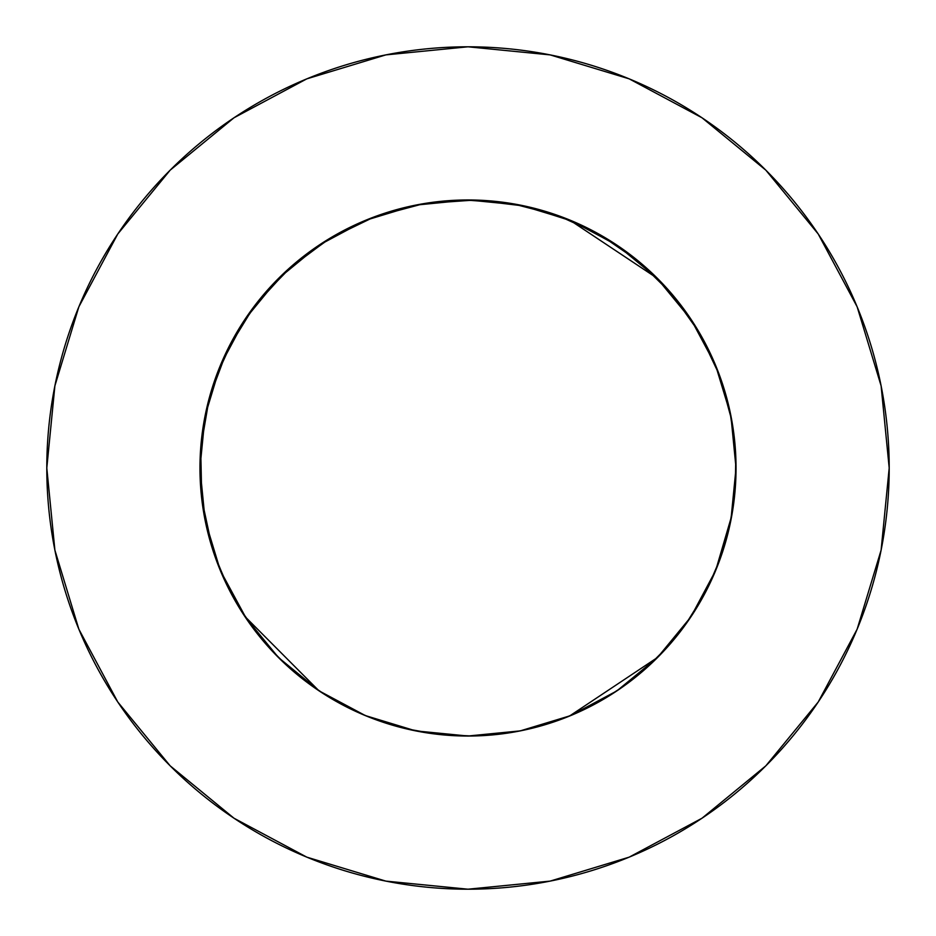 <?xml version="1.0" encoding="UTF-8"?>
<svg xmlns="http://www.w3.org/2000/svg" width="936" height="936" viewBox="0 0 936 936"><rect width="100%" height="100%" fill="white"/><g stroke="black" fill="none" stroke-linecap="round" stroke-linejoin="round"><path stroke-width="1.4" d="M736.035 468.339L736.035 468A268.035 268.035 0 0 0 468 199.965A268.035 268.035 0 0 0 199.965 468A268.035 268.035 0 0 1 468 199.965A268.035 268.035 0 0 1 736.035 468L734.304 498.443M889.2 468A421.2 421.2 0 0 0 468 46.8A421.2 421.2 0 0 0 46.8 468A421.2 421.2 0 0 1 468 46.8A421.2 421.2 0 0 1 889.2 468A421.2 421.2 0 0 1 468 889.2A421.2 421.2 0 0 1 46.8 468A421.2 421.2 0 0 0 468 889.2A421.2 421.2 0 0 0 889.2 468L881.104 385.831L857.142 306.809L818.216 233.988L765.835 170.165L702.012 117.784L629.191 78.858L550.169 54.896L468 46.8L385.831 54.896L306.809 78.858L233.988 117.784L170.165 170.165L117.784 233.988L78.858 306.809L54.896 385.831L46.8 468L54.896 550.169L78.858 629.191L117.784 702.012L170.165 765.835L233.988 818.216L306.809 857.142L385.831 881.104L468 889.2L550.169 881.104L629.191 857.142L702.012 818.216L765.835 765.835L818.216 702.012L857.142 629.191L881.104 550.169L889.2 468M731.765 515.642L715.701 570.41L708.037 587.27M657.329 657.727L690.815 616.988L715.63 570.574L730.887 520.287L736.035 468L730.887 415.713L715.63 365.426L690.862 319.082L657.528 278.472L616.988 245.185M651.819 663.074L657.505 657.552M570.153 715.806L573.183 714.542M520.205 730.899L570.574 715.63L616.812 690.932M467.754 736.035L520.428 730.864M272.984 651.877L278.472 657.528L319.082 690.862L365.613 715.712M243.688 614.718L227.378 586.1L213.841 553.117L222.967 576.623L234.246 599.169L247.607 620.545L255.025 630.735L271.253 650.029L289.224 667.707L308.775 683.619L327.471 696.244M220.369 570.574L205.113 520.287L220.369 570.574L246.671 619.176M569.509 219.937L657.528 278.472L616.918 245.138L570.574 220.369L520.287 205.113L468 199.965L415.713 205.113L365.426 220.369L319.082 245.138L278.472 278.472L245.138 319.082L220.369 365.426L205.113 415.713L199.965 468L205.136 520.416M570.223 715.783L525.646 729.764M467.661 736.035L436.539 734.187L405.499 728.653M715.946 366.187L715.666 365.508M365.075 715.49L403.966 728.278L365.075 715.49L415.713 730.887L468 736.035M278.905 657.961L275.125 654.124M520.521 730.84L511.805 732.432M657.739 657.318L569.392 716.122M736.035 466.959L736.035 468A268.035 268.035 0 0 1 468 736.035A268.035 268.035 0 0 1 199.965 468A268.035 268.035 0 0 0 468 736.035A268.035 268.035 0 0 0 736.035 468L733.005 427.799L736.024 465.449M571.135 220.603L575.289 222.37M259.646 299.38L261.343 297.309M291.377 266.386L293.342 264.689M733.672 503.498L733.403 505.452M733.297 506.212L733.028 508.049M732.865 509.079L732.654 510.436M732.654 510.459L732.35 512.308M732.209 513.15L731.882 514.999M521.2 730.7L519.421 731.063M318.883 690.721L244.717 616.286M513.946 203.931L513.068 203.779M205.113 415.713L203.802 422.815M568.164 219.387L582.134 225.471M612.214 242.061L627.705 252.732M651.468 272.587L665.426 286.709M684.555 310.05L695.694 326.582M710.365 353.539L717.9 371.077M728.021 402.948L731.472 418.743M204.528 418.743L207.979 402.948M218.1 371.077L225.634 353.539M240.306 326.582L251.456 310.038M270.574 286.709L284.532 272.587M308.295 252.732L323.786 242.061M353.866 225.471L367.836 219.387M818.216 233.988L765.835 170.165L702.117 117.866M233.988 117.784L170.165 170.165L117.866 233.883M117.784 702.012L170.165 765.835L233.883 818.134M702.012 818.216L765.835 765.835L818.134 702.117M278.472 657.528L267.731 646.144L278.519 657.575L245.127 616.906L278.472 657.528L319.012 690.815M656.791 658.265L616.918 690.862L657.528 657.528L690.873 616.906M319.082 245.138L278.472 278.472L245.185 319.012M691.903 320.662L655.785 276.74M415.713 205.113L468 199.965L520.357 205.124M509.956 203.264L512.132 203.627M511.688 203.545L511.021 203.44M507.979 202.96L507.289 202.855M502.983 202.258L500.912 201.989M499.801 201.86L497.788 201.626M516.906 204.457L495.062 201.334M494.419 201.263L493.494 201.181M490.078 200.877L488.101 200.714M481.829 200.316L480.87 200.269M424.265 203.557L452.942 200.386L483.596 200.421L451.678 200.456L430.513 202.597L409.57 206.411L389.002 211.864L368.936 218.942L340.037 232.479M473.183 200.011L474.529 200.047M469.427 199.965L465.601 199.976M464.069 199.988L463.203 200.011M456.499 200.21L453.726 200.339M448.753 200.655L447.888 200.714M436.433 201.825L434.901 202.012M429.308 202.773L426.734 203.159M318.556 245.489L312.331 249.795M307.347 253.445L283.175 273.874L268.468 289.025L255.001 305.276L242.857 322.546L232.116 340.716L222.826 359.681L215.537 377.957L223.236 358.745L232.397 340.201L242.951 322.405L254.861 305.475L268.024 289.528L282.391 274.634L297.859 260.887L314.344 248.379L331.73 237.182L349.947 227.366L368.854 218.977L388.358 212.074L408.342 206.692L428.676 202.866M215.842 377.114L215.572 377.875M214.941 379.665L231.122 342.564L223.271 358.675L216.508 375.277L208.494 400.924L204.586 418.415L201.86 436.129L200.011 462.946L202.106 434.222L200.011 462.676M212.577 386.743L207.722 403.966L213.993 382.426M206.809 407.792L204.177 420.638L206.809 407.792M203.849 422.545L203.498 424.64M202.515 431.145L201.802 436.691M201.731 437.252L201.649 437.966M234.585 336.235L215.537 377.957L212.718 386.311L205.897 411.899L201.638 438.083M201.31 441.125L201.205 442.178M200.503 450.965L200.912 445.454M200.889 445.747L200.714 447.899M200.655 448.742L200.76 447.338M200.526 450.719L200.339 453.726M200.035 461.705L200.058 461.027M200.468 451.55L199.976 465.414M199.976 465.906L199.988 464.361M206.037 524.71L201.486 496.513L199.965 466.479M200.011 473.253L200.772 488.861L200.011 473.253M201.111 492.792L202.831 507.113M203.299 510.19L206.727 527.822L202.878 507.417M213.466 552.006L206.996 529.004L211.7 546.437M213.946 553.433L218.123 564.97M221.516 573.312L226.021 583.292M230.081 591.447L232.9 596.723M233.707 598.198L246.975 619.632M252.708 627.67L256.792 633.017M257.926 634.468L259.061 635.883M305.744 681.338L306.329 681.782M307.113 682.379L308.33 683.292M319.574 691.189L334.901 700.654L356.136 711.582L372.657 718.509L395.343 725.997M672.855 295.144L668.936 290.616M663.671 284.813L660.605 281.596M656.37 277.313L644.822 266.561M637.603 260.442L634.561 257.997M632.923 256.71L632.209 256.16M623.259 249.514L597.613 233.392L570.316 220.264L600.175 234.819L621.27 248.11L647.291 268.749L664.817 286.053M531.028 207.476L565.332 218.263M521.422 205.347L539.709 209.734M520.615 205.183L514.94 204.106L520.615 205.183M513.653 203.884L512.308 203.65L513.653 203.884M509.348 203.171L495.904 201.415L509.348 203.171M494.629 201.287L491.435 200.994M485.398 200.526L484.754 200.491L485.398 200.526M482.859 200.374L479.934 200.234L482.859 200.374M478.109 200.152L460.664 200.058L478.109 200.152M457.985 200.152L421.75 203.989L457.985 200.152M551.959 213.455L532.876 207.932L513.431 203.837L483.842 200.433L454.054 200.327L434.257 202.094L414.66 205.323L443.208 201.111M325.19 241.184L312.893 249.397L325.19 241.184M278.413 278.519L292.652 265.274L307.827 253.083L293.214 264.783L319.094 245.127M210.928 543.886L206.751 527.927L202.714 506.317L200.468 484.45L199.965 467.977L203.147 509.219M204.879 519.117L213.759 552.895M213.993 553.585L215.842 558.886L213.993 553.585M228.279 587.902L225.763 582.73M242.295 612.577L229.753 590.803L215.374 557.563M233.906 598.537L235.147 600.736M235.93 602.117L245.092 616.836M249.502 623.259L265.461 643.558L254.007 629.402M327.635 696.349L325.541 695.038M522.136 730.513L565.063 717.842M573.604 714.355L606.762 697.32L576.529 713.08M610.12 695.261L620.299 688.568M627.553 683.374L643.582 670.515L627.553 683.374M646.144 668.269L668.819 645.536M668.866 645.466L671.755 642.154M704.586 593.974L692.815 613.946L679.653 632.455M685.292 624.92L704.691 593.775L711.898 579.173M716.543 568.351L720.392 558.242L707.733 587.89L715.116 571.802M727.389 535.521L716.672 568.012L729.226 528.033M733.543 504.492L732.046 514.098L733.543 504.457M733.847 502.176L734.233 499.005M734.28 498.666L734.479 496.84M735.79 479.419L735.825 478.682M735.883 477.126L735.907 476.354M736.035 468.69L736.035 467.906M735.637 453.316L735.567 452.217M734.386 438.27L734.292 437.498M733.485 431.098L733.379 430.338M732.432 424.195L731.987 421.598M730.513 413.876L730.372 413.209M729.799 410.495L728.711 405.779M727.354 400.315L716.122 366.608M713.957 361.46L709.628 351.995M688.99 316.321L708.049 348.742L697.308 329.215L708.131 348.917M687.621 314.344L688.042 314.941M668.924 290.593L685.69 311.63M677.711 301.064L670.117 291.95M664.794 286.03L642.611 264.642L626.523 251.866L609.512 240.365L591.657 230.197L573.078 221.422L544.097 210.986M542.424 210.506L556.627 215.034M535.193 208.517L551.807 213.408M527.12 206.564L526.535 206.435M666.83 288.253L640.598 262.922L621.293 248.122L600.725 235.135L567.895 219.27L544.928 211.244L522.323 205.522M520.907 205.241L520.264 205.113M518.135 204.691L491.365 200.983L461.085 200.058L445.957 200.877L415.958 205.066L386.615 212.612L372.317 217.62L344.682 230.022L318.614 245.454M498.127 201.661L496.443 201.474M490.546 200.912L487.083 200.643M469.661 199.965L466.397 199.965M464.993 199.976L447.139 200.772M318.544 245.501L314.391 248.356M245.127 319.094L261.717 296.852L275.629 281.35L290.698 266.982L312.273 249.842M307.254 253.516L282.496 274.529L260.454 298.385M215.549 377.945L215.093 379.232M201.146 442.833L201.474 439.639M201.018 444.249L200.807 446.788M200.515 450.778L200.444 451.948M201.287 494.653L202.223 502.714M211.068 544.366L211.606 546.133M260.559 298.268L237.627 330.981M235.603 334.468L231.18 342.471M213.829 382.894L207.546 404.715M206.634 408.576L204.27 420.159M200 463.308L199.965 466.151M199.965 467.825L200.585 486.193M200.655 487.2L206.751 527.916L201.17 493.354M207.23 529.975L206.926 528.7M217.924 564.466L220.393 570.644M251.141 625.529L253.574 628.817M414.461 730.63L407.792 729.191M574.201 714.098L606.598 697.425M611.091 694.652L620.615 688.346M645.161 669.135L667.497 647.01M669.076 645.232L671.252 642.74M705.054 593.096L705.884 591.517M727.763 534.093L728.594 530.712M728.887 529.519L729.062 528.758M729.355 527.459L729.635 526.207M734.011 500.889L734.514 496.548M734.982 491.798L735.169 489.493M735.825 478.776L735.871 477.489M736 472.294L735.895 459.12M735.848 458.008L735.415 449.771M735.251 447.431L729.741 410.272M729.647 409.816L729.085 407.335M729.015 407.031L730.829 415.397M726.98 398.888L724.663 390.745M723.82 388.019L717.152 369.182M563.191 217.433L567.766 219.223M621.75 248.438L620.322 247.443M624.464 250.38L639.346 261.881L657.868 278.799L674.716 297.379L686.182 312.296M688.826 316.075L697.683 329.846M698.899 331.882L701.415 336.235M732.116 422.3L732.853 426.828L732.116 422.3M729.132 528.454L722.299 552.72M717.853 565.051L717.058 567.052M653.129 661.822L642.154 671.755M638.867 674.517L616.648 691.037M521.27 730.688L541.663 725.716L563.156 718.579L583.959 709.652L603.942 699.005L622.955 686.708L640.856 672.844L657.47 657.587L667.427 647.092M438.457 201.603L472.703 200L506.879 202.796L523.762 205.826L556.78 215.093L588.346 228.501L603.416 236.691L631.847 255.867L657.587 278.53L618.333 246.098L573.663 221.668L525.166 206.131L474.61 200.047L423.821 203.627L374.622 216.754L328.793 238.949L287.995 269.404L253.691 307.02L227.109 350.462L209.231 398.128L200.69 448.332L201.79 499.239L212.495 549.011M714.718 363.226L703.825 340.599L690.862 319.082L696.688 328.197M697.086 328.852L705.44 343.629M710.377 353.551L714.87 363.601M715.549 365.215L716.227 366.865M727.143 399.532L717.842 370.937L728.84 406.306M729.308 408.307L723.797 387.925L716.531 367.614M735.836 478.249L735.813 479.033L735.836 478.249M734.877 492.862L733.66 503.615M733.145 507.265L733.04 507.979M732.607 510.74L732.28 512.717M731.952 514.589L731.847 515.186M731.659 516.227L731.917 514.788M729.261 527.869L729.413 527.202M726.582 538.574L722.428 552.31L726.582 538.574M702.292 598.186L696.361 608.33L702.292 598.186M688.112 620.942L681.385 630.209M511.372 732.502L510.19 732.701L511.372 732.502M508.002 733.04L507.406 733.122M500.748 734.023L486.638 735.392M483.783 735.567L478.331 735.836L483.783 735.567M468.292 736.035L455.504 735.743L468.292 736.035M431.145 733.485L454.697 735.708L429.027 733.192M426.044 732.736L428.875 733.169M407.616 729.144L406.423 728.863L407.616 729.144M405.23 728.582L394.957 725.891M327.752 696.407L359.962 713.302L340.166 703.591M338.177 702.503L359.763 713.209M336.164 701.368L334.012 700.14L336.164 701.368M333.064 699.59L331.075 698.42M324.125 694.149L323.4 693.681M322.698 693.237L319.164 690.908M319.082 690.862L309.64 684.251L319.082 690.862M294.676 672.457L306.06 681.595L281.151 660.173L259.05 635.883L244.518 615.982L231.871 594.828M212.413 548.73L206.844 528.36M200.105 459.272L200.187 457.049M200.269 455.2L200.362 453.34M200.854 446.215L200.971 444.787M201.252 441.733L201.369 440.587M215.608 377.77L231.122 342.564M233.918 337.428L250.041 311.992M253.796 306.879L268.328 289.177L289.961 267.637L307.722 253.165L333.204 236.328M522.85 205.639L527.448 206.634M556.195 214.894L568.222 219.398M578.308 223.716L591.283 229.999M593.529 231.18L606.54 238.54M643.5 265.414L644.202 266.023M644.576 266.339L653.141 274.189M736.024 465.754L736.035 466.842M730.887 520.287L724.487 545.817L715.619 570.597M278.519 657.587L260.641 637.849L240.014 608.95L231.18 593.553L223.388 577.594L213.724 552.778M735.181 489.341L732.256 512.893M730.501 522.218L731.121 519.106M716.11 569.427L715.525 570.831M711.418 580.203L706.001 591.283M683.923 626.816L681.443 630.127M678.542 633.871L677.418 635.298M663.097 651.795L659.447 655.598M660.57 654.451L678.214 634.292L691.915 615.326L703.907 595.237L716.59 568.222M616.368 691.224L608.716 696.127M606.879 697.25L576.108 713.267M520.299 730.887L512.015 732.397M499.976 734.128L491.962 734.959M290.3 668.667L278.413 657.481M213.794 552.989L213.385 551.76M199.965 469.111L201.111 443.278M201.497 439.323L202.784 429.191M204.645 418.158L207.266 405.885M207.815 403.603L220.393 365.368M234.597 336.211L231.286 342.26M205.113 520.287L206.751 527.916M206.166 525.33L206.306 525.95M208.061 533.403L207.628 531.613M215.537 558.031L216.38 560.36M218.193 565.168L218.825 566.771M218.965 567.111L219.316 568M219.691 568.924L210.939 543.933L215.128 556.885M383.924 722.51L392.289 725.119M396.876 726.43L397.812 726.687M409.699 729.612L410.366 729.764M670.808 643.254L688.182 620.849L703.1 596.723M704.246 594.606L713.63 575.266M717.725 565.367L721.562 554.884L717.725 565.367M705.533 592.184L697.098 607.125L711.126 580.835L722.124 553.223M723.973 547.501L724.183 546.835M726.079 540.376L726.242 539.779M726.324 539.487L727.564 534.854L726.324 539.487M728.98 529.074L734.128 499.894L736.024 470.328M731.461 517.304L731.648 516.274M732.783 509.64L732.958 508.47M733.11 507.499L733.391 505.592M735.836 478.46L735.895 476.833M736.035 469.638L736.035 467.672L736.035 469.638M260.465 298.373L293.202 264.794L331.297 237.44L373.569 217.152L418.743 204.528L465.414 199.976L512.168 203.627L557.563 215.374L600.233 234.854L638.843 261.46L672.223 294.395L699.356 332.654L719.398 375.043L731.753 420.287L736.024 465.379M735.673 454.124L735.123 445.945M734.994 444.354L733.005 427.799M732.35 423.68L730.911 415.806M715.525 365.169L716.005 366.327M714.542 362.817L709.383 351.468M705.171 343.126L698.478 331.157M689.305 316.777L687.34 313.946M683.502 308.623L682.917 307.827M680.589 304.75L680.039 304.048M616.906 245.138L593.26 231.04M583.889 226.313L575.769 222.581M570.925 220.51L570.316 220.264M487.118 200.643L481.291 200.292M230.01 344.682L228.583 347.502M227.659 349.35L226.36 352.018M225.471 353.866L222.347 360.769M200.023 473.569L200.62 486.673M200.69 487.714L200.819 489.388M215.491 557.903L220.264 570.316M228.478 588.299L229.46 590.23M329.425 697.437L330.736 698.221M331.87 698.899L335.193 700.818M336.89 701.778L361.705 714.063M520.346 730.876L498.057 734.35L468.023 736.035L445.477 735.088L420.217 731.741M422.908 732.221L424.453 732.478M431.496 733.543L432.467 733.672M437.638 734.315L471.884 736.012M476.939 735.883L503.568 733.672L523.306 730.267L542.751 725.4L568 716.683M611.407 694.442L616.859 690.897M616.918 690.862L638.071 675.172L657.587 657.481M665.66 649.034L667.075 647.478M668.48 645.91L669.872 644.331M670.41 643.711L671.709 642.201M675.148 638.095L675.921 637.159M679.091 633.181L680.484 631.39M701.38 336.188L715.244 364.49L720.907 379.209L729.577 409.512L734.631 440.622L735.778 456.335L735.298 487.855L731.121 519.094L724.09 547.127M725.377 542.833L731.788 515.502M732.42 511.898L734.994 491.575L736.024 471.112L734.62 440.435L729.717 410.12L724.522 390.3L717.842 370.937M676.12 299.099L674.271 296.841M674.014 296.536L673.288 295.659M663.027 284.135L660.699 281.689M660.652 281.642L660.067 281.034M654.65 275.64L639.206 261.764L626.933 252.17L614.133 243.301L596.302 232.666M595.975 232.491L575.195 222.335M565.941 218.497L546.144 211.606L525.868 206.283L494.84 201.31L463.449 200L442.517 201.181L421.75 203.978M412.682 205.733L411.91 205.897M404.387 207.628L365.169 220.475M361.46 222.043L351.995 226.372M345.197 229.753L329.46 238.54M369.088 717.116L383.865 722.487M203.908 422.218L201.392 440.318L200.129 458.535L200.105 476.81L201.334 495.039L203.791 513.139L207.476 531.04L212.378 548.636L218.462 565.859L225.716 582.637L234.082 598.876L243.547 614.507L254.042 629.448L265.543 643.652L277.98 657.037M319.071 690.85L341.652 704.387L365.438 715.642M716.672 568.035L722.452 552.252M722.627 551.737L722.861 551M643.629 265.52L624.207 250.181M614.496 243.535L611.068 241.336M609.172 240.154L591.47 230.092M588.615 228.641L587.562 228.115M579.864 224.418L574.727 222.124M567.813 219.246L557.189 215.233"/></g></svg>
